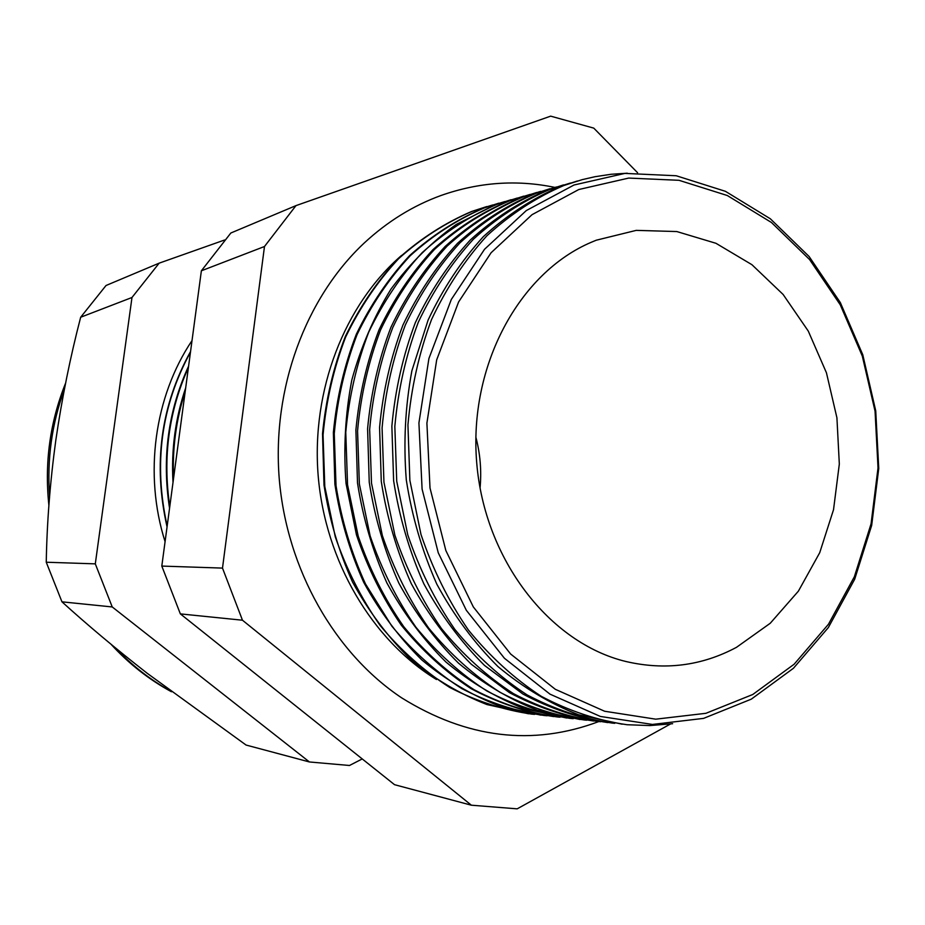 <?xml version="1.0" encoding="UTF-8"?>
<svg xmlns="http://www.w3.org/2000/svg" width="925" height="925" viewBox="0 0 925 925"><rect width="100%" height="100%" fill="white"/><g stroke="black" fill="none" stroke-linecap="round" stroke-linejoin="round"><path stroke-width="1.39" d="M401.577 255.404C344.597 304.637 311.216 390.072 318.177 475.762C325.311 561.429 372.208 640.262 436.473 679.517M554.815 187.393C516.693 179.485 478.711 182.202 440.901 195.533C413.001 205.685 387.448 221.503 364.242 242.998C305.62 297.804 271.915 388.35 279.257 478.965C286.831 569.546 334.873 653.374 401.67 697.855C466.963 738.428 532.661 746.336 598.776 721.569M574.032 185L624.907 173.403L676.21 175.75L725.42 191.313L770.352 218.797L809.132 256.537L840.316 302.556L862.771 354.738L875.732 410.816L878.75 468.489L871.674 525.4L854.688 579.223L828.314 627.601L793.419 668.289L751.285 699.161L703.59 718.378L652.437 724.437L600.325 716.436L550.005 694.155L504.403 658.242L466.327 610.292L438.253 552.803L422.089 489.082L418.921 422.956L428.922 358.461L451.331 299.446L484.538 249.276L526.313 210.553L574.032 185M627.323 173.206L611.136 174.27L595.006 176.71L582.207 179.647L563.834 185.509C536.165 197.407 510.519 214.184 486.862 235.817C464.836 260.029 446.37 287.976 431.489 319.657C419.025 352.992 411.174 388.084 407.937 424.933L409.868 480.341L420.991 534.488C432.75 569.257 448.533 601.088 468.351 629.971C490.088 656.611 514.393 678.719 541.241 696.294C569.048 710.967 597.654 720.448 627.046 724.726L649.963 725.57L672.614 723.708M622.12 724.194L578.611 714.771C550.04 703.659 523.157 687.599 497.974 666.59C474.259 642.956 453.897 615.518 436.877 584.276C422.193 551.323 411.995 516.555 406.295 479.948C403.369 442.959 405.231 406.549 411.891 370.717L428.113 320.038C442.983 288.531 461.402 260.734 483.37 236.638C506.946 215.109 532.523 198.412 560.087 186.561L577.42 180.988M570.343 183.058L549.739 189.486C522.255 201.292 496.76 217.907 473.265 239.344C451.377 263.324 433.039 290.982 418.25 322.339C405.867 355.316 398.062 390.038 394.836 426.483L396.733 481.289L407.763 534.847C419.43 569.233 435.085 600.718 454.753 629.289C476.329 655.652 500.46 677.528 527.123 694.918C554.746 709.452 583.166 718.841 612.385 723.096L614.79 723.304M607.725 722.587C578.622 718.158 550.329 708.631 522.868 693.993L484.469 665.399C460.951 641.996 440.751 614.836 423.893 583.918C409.336 551.312 399.253 516.913 393.622 480.711L391.865 426.147C395.16 389.876 402.999 355.35 415.383 322.547C430.16 291.375 448.452 263.856 470.282 240.014C493.707 218.693 519.11 202.147 546.502 190.388L563.487 184.919M556.584 186.942L536.003 193.348C508.692 205.073 483.359 221.549 460.014 242.789C438.265 266.527 420.042 293.919 405.358 324.941C393.056 357.582 385.297 391.934 382.083 427.998L383.944 482.214L394.882 535.182C406.445 569.21 421.997 600.348 441.502 628.63C462.928 654.715 486.885 676.36 513.375 693.588C540.813 707.972 569.048 717.28 598.082 721.5L600.591 721.72M593.7 721.026C564.782 716.597 536.685 707.128 509.409 692.605L471.311 664.254C447.978 641.071 427.951 614.177 411.243 583.571C396.813 551.312 386.835 517.272 381.273 481.451L379.574 427.489C382.858 391.61 390.662 357.443 402.976 324.987C417.661 294.15 435.837 266.92 457.528 243.31C480.792 222.185 506.033 205.789 533.251 194.123L549.901 188.746M540.651 191.383L522.613 197.129C495.465 208.749 470.293 225.087 447.099 246.131C425.488 269.661 407.393 296.775 392.801 327.485C380.568 359.79 372.856 393.784 369.665 429.466L371.492 483.116L382.337 535.529C393.807 569.187 409.232 600.001 428.61 627.982C449.874 653.802 473.669 675.227 499.974 692.282C527.227 706.538 555.289 715.753 584.137 719.951L586.739 720.182M580.01 719.511L537.356 710.169C509.374 699.265 483.081 683.587 458.488 663.144C435.328 640.169 415.464 613.541 398.906 583.236C384.615 551.312 374.729 517.63 369.237 482.191L367.583 428.795C370.867 393.298 378.637 359.49 390.882 327.381C405.474 296.856 423.546 269.892 445.087 246.512C468.2 225.596 493.279 209.339 520.324 197.765L536.65 192.492M530.094 194.423L509.559 200.806C482.572 212.345 457.563 228.544 434.507 249.392C413.047 272.702 395.056 299.561 380.557 329.971C368.404 361.941 360.738 395.588 357.559 430.9L359.363 483.995L370.116 535.852C381.505 569.153 396.802 599.654 416.03 627.358C437.155 652.911 460.777 674.128 486.908 691.01C513.988 705.128 541.865 714.273 570.54 718.436L573.222 718.679M566.667 718.02L524.278 708.712C496.494 697.878 470.386 682.326 445.977 662.057C423.002 639.291 403.3 612.917 386.881 582.923C372.717 551.312 362.924 517.977 357.501 482.908L355.894 430.067C359.178 394.952 366.913 361.49 379.088 329.705C393.587 299.492 411.544 272.806 432.946 249.646C455.921 228.914 480.838 212.808 507.709 201.326L523.723 196.135M517.329 198.031L496.817 204.39C470.004 215.849 445.145 231.909 422.239 252.583C400.907 275.673 383.042 302.267 368.624 332.376C356.553 364.045 348.933 397.345 345.765 432.299L347.546 484.839L358.206 536.165C369.503 569.129 384.696 599.319 403.786 626.734C424.748 652.032 448.209 673.053 474.167 689.772C501.072 703.763 528.776 712.828 557.278 716.956L560.041 717.199M553.636 716.574C525.261 712.134 497.731 702.827 471.033 688.628C445.283 671.735 422.054 650.599 401.334 625.242C382.476 597.804 367.514 567.638 356.437 534.766L346.054 483.613C343.36 448.556 345.279 414.042 351.801 380.071C360.877 347.06 373.954 316.708 391.044 288.993C410.099 263.313 431.882 241.772 456.383 224.359L495.384 204.795L511.109 199.696M504.865 201.546L484.388 207.894C457.736 219.271 433.027 235.193 410.272 255.682C389.078 278.564 371.318 304.915 357.004 334.734C345.002 366.092 337.417 399.068 334.26 433.663L336.018 485.671C341.51 520.174 351.338 552.93 365.491 583.952L391.83 626.144C412.654 651.188 435.953 672.001 461.737 688.57C488.469 702.422 516 711.406 544.339 715.511L547.172 715.765M540.917 715.152L499.072 705.902C471.658 695.207 445.919 679.898 421.858 659.976C399.242 637.626 379.851 611.737 363.71 582.322C349.8 551.346 340.192 518.671 334.896 484.307L333.37 432.542C336.654 398.132 344.308 365.363 356.345 334.214C370.671 304.591 388.408 278.413 409.532 255.682C432.218 235.332 456.823 219.502 483.359 208.183L498.783 203.176M492.69 204.98L472.259 211.316C445.769 222.601 421.21 238.407 398.594 258.711C377.527 281.385 359.883 307.493 345.649 337.035C333.728 368.081 326.201 400.733 323.056 434.993L324.779 486.481L335.266 536.789C346.389 569.095 361.363 598.683 380.175 625.554C400.849 650.368 423.997 670.972 449.619 687.391C476.167 701.127 503.535 710.03 531.702 714.112L534.604 714.366M528.487 713.776L486.92 704.549C459.679 693.923 434.114 678.73 410.238 658.982C387.783 636.828 368.555 611.171 352.541 582.045C338.747 551.358 329.231 519.006 323.993 484.989L322.524 433.744C325.797 399.681 333.416 367.225 345.383 336.376C359.628 307.042 377.25 281.119 398.247 258.595C420.783 238.43 445.237 222.728 471.611 211.49L486.758 206.564M752.753 694.502L794.147 664.219L828.442 624.271L854.365 576.749L871.061 523.851L878.022 467.888L875.062 411.186L862.308 356.056L840.235 304.764L809.583 259.543L771.462 222.497L727.339 195.533L679.019 180.306L628.688 178.074L578.796 189.521L532.025 214.681L491.106 252.733L458.592 301.978L436.681 359.883L426.899 423.153L430.009 488.007L445.838 550.514L473.322 606.927L510.623 654.01L555.312 689.298L604.626 711.244L655.744 719.176L705.937 713.302L752.753 694.502M596.255 240.211L591.457 242.2C519.133 272.806 468.547 365.826 476.71 462.708C484.503 559.637 549.6 643.141 625.959 661.514C665.017 670.579 701.867 665.85 736.508 647.315L770.259 623.253L798.379 591.168L819.723 552.699L833.529 509.687L839.322 464.049L836.917 417.776L826.441 372.798L808.277 331.081L783.117 294.462L751.921 264.689L715.973 243.298L676.811 231.551L636.238 230.371L596.255 240.211M185.22 391.321C176.155 419.36 172.258 448.417 173.542 478.491M173.01 482.422C171.137 449.7 175.357 418.181 185.682 387.876M188.399 367.572C168.755 411.243 162.546 457.54 169.795 506.472M169.552 508.276C161.782 458.129 168.13 410.735 188.596 366.115M190.469 352.171C161.135 405.925 153.377 463.864 167.171 526.013M190.562 351.5C160.742 405.682 152.903 464.153 167.055 526.903M224.648 239.98L159.146 263.162L131.986 297.492L95.298 563.857L112.237 606.95L309.447 761.969L349.488 765.484L362.23 758.928M309.447 761.969L246.073 745.053L147.202 673.284C115.764 648.726 87.343 624.907 61.963 601.828L112.237 606.95M95.298 563.857L46.25 562.227L61.963 601.828M131.986 297.492L80.672 317.24C70.242 357.223 61.952 398.247 55.801 440.312C50.123 481.844 46.944 522.475 46.25 562.227M159.146 263.162L106.028 285.501L80.672 317.24M637.568 172.709L593.769 128.124L550.664 116.145L295.977 205.616L264.481 246.512L222.497 568.1L242.466 620.212L471.368 805.201L517.179 808.843L670.44 724.009M480.052 488.099C481.659 470.86 480.26 453.863 475.855 437.12M471.368 805.201L394.536 784.689L180.352 613.888L161.806 566.077L201.373 270.794L230.845 233.008L295.977 205.616M192.018 340.585C154.406 396.513 143.641 474.282 165.078 541.645M264.481 246.512L201.373 270.794M222.497 568.1L161.806 566.077M242.466 620.212L180.352 613.888M64.334 389.494C51.846 423.685 46.932 459.286 49.592 496.309M115.243 647.766C131.732 665.272 150.116 679.678 170.408 690.975M65.559 383.239C49.962 422.193 44.4 462.893 48.898 505.351M111.127 644.367C128.887 663.78 148.994 679.574 171.46 691.761"/></g></svg>
